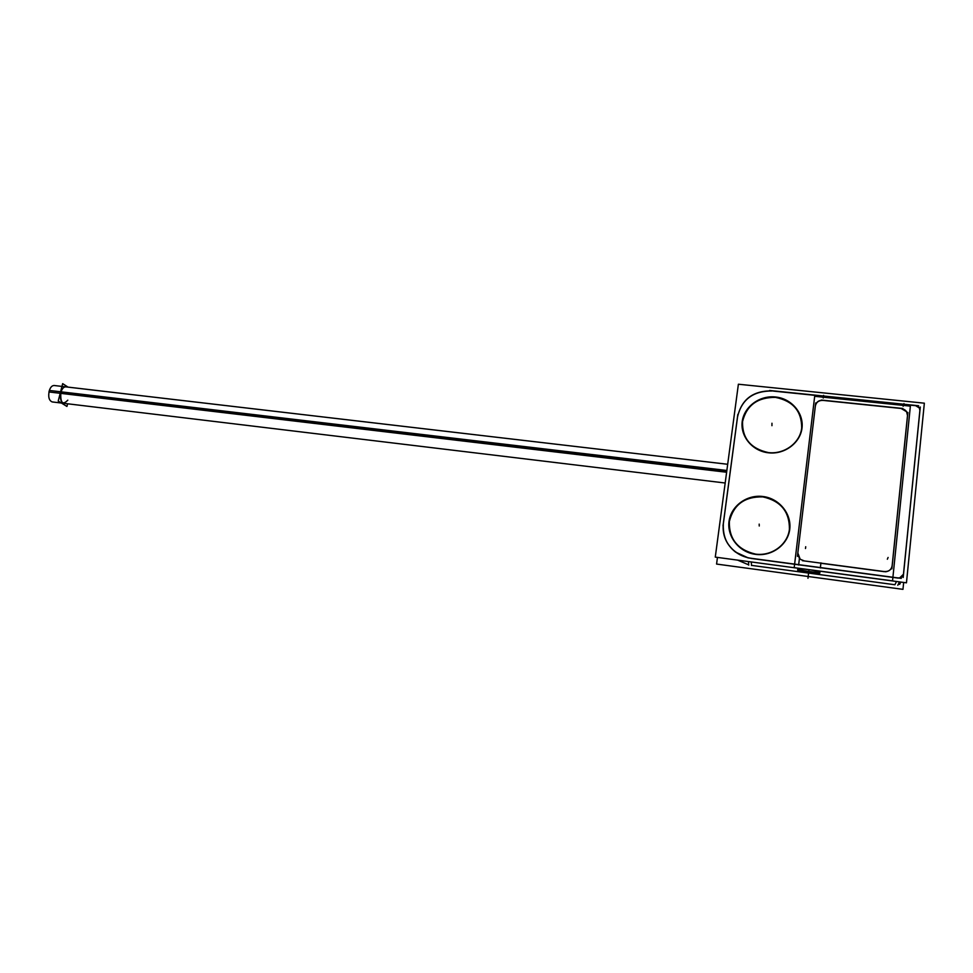 <?xml version="1.0" encoding="UTF-8"?>
<svg xmlns="http://www.w3.org/2000/svg" width="973" height="973" viewBox="0 0 973 973"><rect width="100%" height="100%" fill="white"/><g stroke="black" fill="none" stroke-linecap="round" stroke-linejoin="round"><path stroke-width="1.46" d="M899.843 581.939L898.565 583.739L899.843 581.939M748.699 564.863L737.692 560.132L748.699 564.863M751.302 561.968L751.509 565.374L894.917 584.749L751.509 565.374L751.302 561.968L751.509 565.508M789.431 529.215C789.553 511.64 780.687 500.864 762.832 496.887C744.625 496.473 733.472 504.695 729.349 521.552C728.935 538.969 737.68 549.83 755.583 554.124C771.723 556.398 787.692 544.649 789.431 529.215C789.553 511.64 780.687 500.864 762.832 496.887C744.625 496.473 733.472 504.695 729.349 521.552C728.935 538.969 737.68 549.83 755.583 554.124C771.723 556.398 787.692 544.649 789.431 529.215M903.467 574.24L919.862 410.667L903.467 574.24L899.417 578.132L903.467 574.24M919.886 410.411L919.327 407.942L915.629 405.668C918.439 406.228 919.862 407.796 919.886 410.411M915.289 405.644L773.377 391.085L915.289 405.644M772.404 390.988C753.357 390.781 741.742 399.344 737.57 416.687C741.742 399.344 753.357 390.781 772.404 390.988M737.461 417.526L723.462 522.842L737.461 417.526M748.213 557.906C730.832 552.457 722.538 541.097 723.328 523.851C722.209 535.199 726.259 544.6 735.503 552.068L748.213 557.906L901.29 578.376M751.083 558.429L898.188 578.108L751.083 558.429M798.687 564.656L799.405 558.575L797.775 553.455L799.405 558.575L797.775 553.455L799.405 558.575L798.687 564.656M815.362 405.96L797.775 553.455L815.362 405.96C816.225 402.202 818.743 400.341 822.903 400.389C818.743 400.341 816.225 402.202 815.362 405.96L797.775 553.455L815.362 405.96C816.225 402.202 818.743 400.341 822.903 400.389C818.743 400.341 816.225 402.202 815.362 405.96C816.165 402.019 818.767 400.098 823.17 400.244M900.816 408.441L823.243 400.426L900.816 408.441M901.156 408.478L906.593 411.737L907.517 415.58L906.593 411.737L901.156 408.478C905.364 409.292 907.481 411.664 907.517 415.58C907.481 411.664 905.364 409.292 901.156 408.478M892.119 565.885L907.481 415.86L892.119 565.885C891.487 569.375 889.298 571.321 885.564 571.735C889.298 571.321 891.487 569.375 892.119 565.885L907.481 415.86L892.119 565.885C891.487 569.375 889.298 571.321 885.564 571.735C889.298 571.321 891.487 569.375 892.119 565.885M820.884 563.258L884.238 571.674L820.884 563.258L884.238 571.674L820.884 563.258L820.385 567.551L820.884 563.258M742.533 421.65C742.168 438.434 750.803 448.748 768.439 452.591C784.323 454.537 800.013 442.97 801.691 428.084C801.764 411.165 793.007 400.925 775.432 397.373C757.517 397.264 746.546 405.352 742.533 421.65C742.168 438.434 750.803 448.748 768.439 452.591C784.323 454.537 800.013 442.97 801.691 428.084C801.764 411.165 793.007 400.925 775.432 397.373C757.517 397.264 746.546 405.352 742.533 421.65M798.261 568.487L798.286 568.281C798.225 570.421 816.359 573.206 819.266 571.516L819.242 571.747C816.116 573.535 796.741 570.336 798.298 568.305C798.225 570.421 816.359 573.206 819.266 571.516L819.704 571.163C819.12 573.462 798.274 570.664 798.298 568.305L798.249 568.573M63.817 403.321C60.788 402.117 59.803 398.529 60.837 392.569C61.956 388.774 63.598 386.865 65.763 386.865L727.682 464.279L54.111 385.49C51.727 385.563 50 387.716 48.954 391.961L726.624 472.246M903.662 582.45L902.968 589.358L716.578 564.06L717.454 557.42M728.85 523.243C729.774 507.091 746.023 494.32 762.868 496.498C779.738 498.395 792.654 514.912 789.468 530.99M906.459 582.827L715.277 557.115L738.385 384.226L924.35 403.187L906.459 582.827M789.918 527.342C789.2 543.712 772.562 556.787 755.535 554.355C738.483 552.214 725.992 535.454 729.324 519.631M742.046 423.267C742.922 407.699 758.879 395.147 775.469 396.984C792.083 398.541 804.829 414.243 801.74 429.774M802.166 426.247C801.497 442.022 785.15 454.865 768.402 452.798C751.606 450.998 739.273 435.065 742.508 419.777M897.909 577.913C901.205 578.193 903.09 576.819 903.564 573.766M748.724 565.131L748.468 561.579M897.799 585.272L899.502 581.89M723.438 522.744C721.93 534.445 725.943 544.175 735.479 551.922C740.392 555.559 745.914 557.724 752.08 558.405M737.838 414.376L723.012 525.87M815.715 402.919L797.422 556.374L815.715 402.919M823.255 400.268C818.767 400.073 816.128 402.019 815.35 406.094M907.529 415.726L906.641 411.567L900.864 408.283M902.798 408.465L821.382 400.061L902.798 408.465M891.864 568.864L907.87 412.491L891.864 568.864M899.66 584.396L900.852 582.073M903.199 577.476L920.288 407.018M919.923 410.509L919.4 407.723L915.35 405.437M918.646 405.753L769.607 390.477M773.377 390.878C753.394 390.27 741.426 399.1 737.449 417.393M883.934 571.516C888.677 571.844 891.426 569.825 892.205 565.447M802.397 560.679L885.917 571.783L802.397 560.679M797.836 553.017L800.171 559.207L804.318 560.922M819.692 571.273L819.23 571.844C816.104 573.62 796.729 570.433 798.286 568.39M799.453 558.186L798.638 565.045M820.932 562.856L820.348 567.952M68.049 387.132L62.673 383.642L58.222 401.046L66.93 406.446L67.611 403.783M726.855 470.482L49.343 390.441C47.981 396.68 48.918 400.499 52.165 401.922L725.189 483.009M907.541 415.641L906.641 411.567L900.962 408.283M884.031 571.528C888.677 571.82 891.402 569.813 892.192 565.532M820.92 562.953L820.361 567.867M797.824 553.114L800.171 559.207L804.221 560.922M799.441 558.271L798.651 564.96M814.681 396.303L910.375 406.13L892.545 580.869L794.199 567.648L814.681 396.303M798.249 564.62L820.823 567.648M797.86 568.22L797.653 570.154L803.771 570.981M813.635 572.306L819.777 573.133L820.142 571.224M896.522 581.489L894.917 584.749L896.522 581.489M759.244 526.004L759.183 524.119L759.244 526.004M771.942 425.688L771.966 423.243L771.942 425.688M808.977 569.716L807.979 578.278L808.977 569.716M67.806 400.171C62.649 405.437 60.326 402.907 60.837 392.569L726.746 471.346M798.298 568.305C798.274 570.664 819.12 573.462 819.704 571.163M903.978 403.6L903.151 406.276M888.106 557.456L887.352 559.232M805.717 546.717L805.486 548.529M823.572 395.366L823.231 398.042"/></g></svg>
